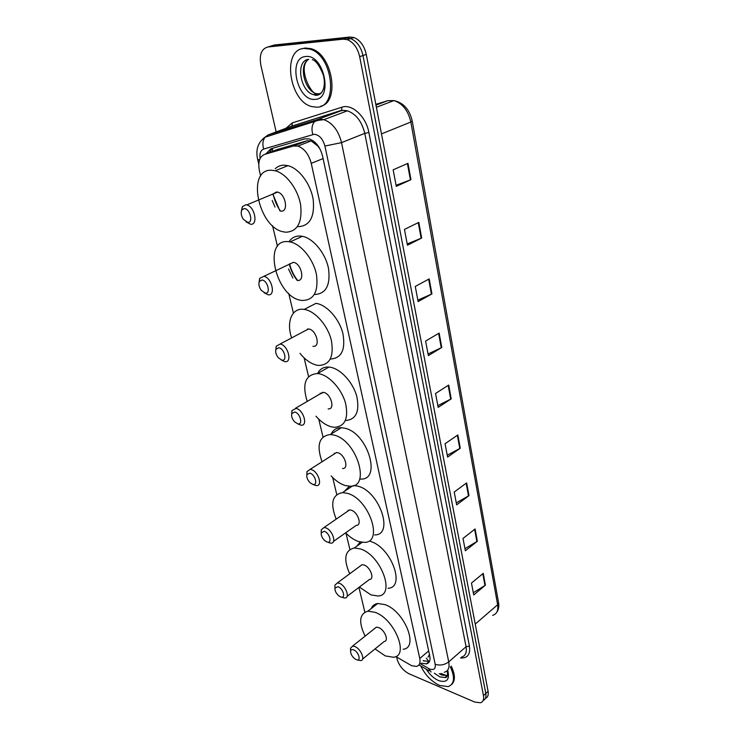 <?xml version="1.0" encoding="UTF-8"?>
<svg xmlns="http://www.w3.org/2000/svg" width="740" height="740" viewBox="0 0 740 740"><rect width="100%" height="100%" fill="white"/><g stroke="black" fill="none" stroke-linecap="round" stroke-linejoin="round"><path stroke-width="1.11" d="M395.817 656.537L411.607 665.695L416.426 666.426C419.488 665.63 420.598 662.985 419.765 658.498L311.253 163.374C308.802 154.262 304.325 148.5 297.822 146.085L293.373 146.048L264.643 154.383C259.49 156.621 257.761 162.143 259.453 170.931L260.674 176.046M318.736 146.807L311.198 140.896L307.082 140.739L277.167 149.563M348.133 510.933L347.93 510.452M334.462 453.851L334.267 453.352M297.166 280.414C293.447 275.539 290.839 270.118 289.322 264.152M279.942 210.937L272.847 194.232M429.44 654.567L428.007 657.25L429.459 654.576M317.978 146.298L320.078 149.129M272.524 225.645L277.472 246.355M288.72 293.438L293.419 313.113M304.112 357.855L308.58 376.568M318.746 419.145L323.001 436.961M332.695 477.541L336.756 494.524M345.996 533.216L349.872 549.432M358.937 587.394L364.848 612.147M421.495 663.17L426.388 663.882C429.44 663.059 430.56 660.422 429.755 655.973L322.566 156.112C320.18 147.038 315.721 141.312 309.218 138.907L304.677 138.88L270.794 148.86L265.845 153.92M429.385 661.606L423.151 660.672M276.159 131.933L260.868 65.259C259.12 54.862 261.433 48.775 267.825 46.999L343.258 39.174L347.282 39.655C353.489 42.245 357.614 47.906 359.668 56.647L483.479 695.619C484.108 699.457 483.109 701.844 480.454 702.778L474.738 702.057L409.164 673.835C403.161 670.68 399.147 665.787 397.112 659.137L396.621 657.009M268.639 46.75L274.42 44.983L349.928 37.046L353.942 37.527C360.139 40.09 364.256 45.723 366.282 54.427L488.095 691.308L485.791 693.454C486.402 697.099 485.514 699.448 483.118 700.493C485.514 699.448 486.402 697.099 485.791 693.454L362.979 55.537L485.791 693.454L483.479 695.619M349.928 37.046L346.598 38.11L350.621 38.591C356.819 41.163 360.944 46.814 362.979 55.537C360.944 46.814 356.819 41.163 350.621 38.591L346.598 38.11L271.127 45.991L346.598 38.11L343.258 39.174M269.157 152.644L272.375 148.388M307.674 329.402L307.562 328.93M407.971 163.337L393.153 169.821L396.289 186.341L410.968 179.7L407.971 163.337M396.085 185.287L410.968 179.7M418.812 222.379L404.447 229.419L407.444 245.218L421.68 238.039L418.812 222.379M407.213 243.978L421.68 238.039M429.191 278.906L415.26 286.454L418.128 301.587L431.938 293.91L429.191 278.906M417.86 300.163L431.938 293.91M439.135 333.093L425.611 341.085L428.358 355.589L441.78 347.476L439.135 333.093M428.062 354.007L441.78 347.476M483.248 573.352L471.463 583.065L473.72 594.942L485.412 585.164L483.248 573.352M473.295 592.731L485.412 585.164M475.099 528.989L463.009 538.424L465.349 550.764L477.355 541.255L475.099 528.989M464.951 548.664L477.355 541.255M466.635 482.887L454.212 492.017L456.645 504.856L468.984 495.643L466.635 482.887M456.266 502.867L468.984 495.643M457.838 434.954L445.064 443.741L447.598 457.098L460.271 448.218L457.838 434.954M447.238 455.23L460.271 448.218M448.681 385.059L435.536 393.476L438.173 407.389L451.215 398.869L448.681 385.059M437.849 405.65L451.215 398.869M488.095 691.308C488.705 694.943 487.808 697.293 485.421 698.347M450.355 666.907C455.156 677.479 454.434 684.038 448.2 686.609L439.597 685.462C431.522 681.559 425.241 675.065 420.755 665.982M451.233 666.13C455.387 674.889 455.442 681.077 451.4 684.704M353.702 649.914C359.039 652.014 361.527 662.134 356.079 659.534L354.923 658.868C352.009 656.482 350.566 653.91 350.594 651.145C350.917 649.665 351.953 649.248 353.702 649.914M350.566 650.22L350.51 648.305L352.582 646.113L354.904 646.538C360.907 648.795 365.634 660.339 360.695 660.598L358.271 660.154M362.554 659.09L384.245 641.441C389.24 641.071 384.661 629.685 378.649 627.576L376.309 627.196L374.375 628.741M365.116 636.123C358.41 622.146 359.335 613.83 367.882 611.175L375.078 612.332C394.522 618.88 409.562 655.982 393.56 657.259L385.29 655.918L375.032 648.943M371.249 608.548C372.451 605.653 374.607 603.97 377.724 603.507L384.939 604.599C404.401 610.962 419.238 647.833 403.171 649.258M376.309 627.206L352.582 646.113M338.032 586.709C343.443 588.55 346.07 599.252 340.548 596.865L338.837 595.857C336.062 593.369 334.767 590.76 334.952 588.06L338.032 586.709M334.943 587.541L334.915 585.201L337.348 582.926L339.281 583.259C345.636 585.322 350.418 598.013 344.868 598.013L342.833 597.652M347.088 596.338L369.362 579.531C374.967 579.411 370.361 566.896 363.978 564.981L362.045 564.685L359.742 566.377M349.696 573.805C343.249 558.931 344.794 550.32 354.331 547.979L360.204 548.877C380.86 554.778 395.993 595.543 378.02 595.996L370.99 594.904L359.372 587.061M370.463 541.44C391.136 547.156 406.029 587.671 388.01 588.282M356.865 546.148L360.204 542.004M324.286 531.292C329.772 532.893 332.519 544.122 326.932 541.948L324.758 540.626C322.094 538.017 320.929 535.39 321.243 532.726L324.286 531.292M321.243 532.606L321.262 529.84L324.028 527.528L325.572 527.787C332.269 529.646 337.07 543.447 330.965 543.16L328.782 542.67M333.518 541.365L356.292 525.326C362.452 525.483 357.855 511.877 351.13 510.165L349.576 509.934L346.921 511.766M336.191 519.147C330.031 503.45 332.158 494.607 342.583 492.599L347.171 493.284C368.946 498.51 384.051 542.818 364.311 542.383L358.475 541.514C354.099 539.996 349.807 537.101 345.626 532.837M353.776 485.486L357.781 486.134C379.574 491.175 394.42 535.205 374.625 534.937M344.322 491.434L349.456 486.217M348.374 510.766L348.179 510.304M309.875 473.128C315.416 474.479 318.302 486.273 312.65 484.321L310.005 482.665C307.452 479.936 306.416 477.254 306.887 474.618L309.875 473.128M306.841 474.766L306.961 471.695L310.079 469.382L311.198 469.567C318.256 471.186 323.047 486.245 316.35 485.616L313.501 484.7M342.574 468.513C349.308 469.003 344.748 454.166 337.662 452.695L336.543 452.529L333.509 454.462M322.039 461.769C316.257 445.175 319.032 436.091 330.345 434.519L333.509 434.981C356.486 439.403 371.462 487.743 349.844 486.217L345.367 485.56C340.483 484.071 335.747 480.871 331.168 475.95M331.224 433.973C333.204 429.764 336.571 427.674 341.316 427.711L344.489 428.146C367.503 432.391 382.173 480.427 360.51 479.076M334.721 453.685L334.517 453.139M294.724 412.023C300.32 413.077 303.363 425.482 297.637 423.789L294.529 421.782C292.096 418.905 291.19 416.148 291.819 413.521L294.724 412.023M291.708 413.901L291.976 410.543L296.093 408.406C303.539 409.729 308.284 426.221 300.976 425.186L297.572 423.77M328.144 408.896C335.498 409.793 331.002 393.55 323.519 392.367L319.449 394.272M307.202 401.432C301.911 383.875 305.361 374.579 317.571 373.534L319.162 373.756C329.448 375.652 341.658 389.129 345.506 403.023C348.697 418.341 345.062 426.434 334.6 427.313L331.613 426.878C326.174 425.454 320.957 421.902 315.971 416.195M328.949 367.077L317.571 373.534C319.874 368.909 323.667 366.763 328.949 367.077L330.53 367.29C340.844 369.103 352.989 382.441 356.745 396.242C359.834 411.477 356.134 419.562 345.636 420.505M320.411 393.717L320.226 393.162M278.786 347.735C284.447 348.466 287.647 361.527 281.857 360.121L278.314 357.762C275.955 354.7 275.188 351.851 276.002 349.215L278.786 347.735M275.789 349.844L276.251 346.172L280.192 344.054C288.054 345.025 292.735 363.146 284.789 361.62L281.274 359.964M312.974 346.264C320.957 347.652 316.572 329.8 308.663 328.967L304.704 330.974M291.634 337.903C286.056 321.928 291.986 307.387 304.075 309.394L304.186 309.413C314.907 310.837 327.69 325.23 331.307 340.15C334.138 356.634 329.883 365.061 318.533 365.44L317.164 365.246C311.105 363.95 305.38 359.982 299.987 353.341M315.869 303.335L315.989 303.354C326.664 304.704 339.29 318.764 342.897 333.509C345.728 349.807 341.538 358.317 330.336 359.048M261.997 280.016C267.714 280.386 271.09 294.159 265.235 293.068L261.275 290.367C258.991 287.074 258.362 284.095 259.37 281.44L261.997 280.016M259.037 282.338L259.731 278.296L263.875 276.335C271.922 277.546 276.066 296.296 268.01 294.742L264.115 292.744M297.286 280.423C305.37 281.838 301.532 263.394 293.447 262.321L289.238 264.31M288.193 241.647L290.108 241.915C301.199 244.034 313.612 259.472 316.526 274.947C318.552 291.958 313.695 300.459 301.976 300.44L301.624 300.385C276.131 297.97 261.84 238.715 288.193 241.647M289.451 241.074C292.171 237.466 295.843 235.792 300.44 236.051L302.355 236.31C313.371 238.336 325.591 253.357 328.532 268.611C330.614 285.409 325.896 294.039 314.38 294.502M292.874 278.036L288.517 269.009M297.637 280.451C293.762 275.474 291.079 269.915 289.59 263.764M244.293 208.578C250.055 208.551 253.626 223.092 247.706 222.361L243.368 219.327C241.129 215.756 240.63 212.611 241.869 209.901L244.293 208.578M241.379 211.067L242.359 206.654L245.791 204.767L246.771 204.924C254.773 206.543 258.417 225.321 250.61 224.257L246.032 221.834M281.034 211.122C288.887 212.066 285.566 193.603 277.537 192.104L276.547 191.965L272.977 194.01M271.45 170.237L275.225 170.764C286.371 173.549 298.127 189.422 300.671 205.211C302.355 222.555 297.462 231.555 285.982 232.212L283.836 231.907C258.528 228.207 245.846 168.914 271.45 170.237M275.243 168.72C277.722 166.352 280.7 165.159 284.188 165.159L287.971 165.667C299.127 168.378 310.782 184.084 313.224 199.772C314.787 216.996 309.81 225.968 298.294 226.681M275.012 207.08L272.2 200.475M280.46 211.057C276.806 205.831 274.364 200.068 273.125 193.769M304.02 48.424L309.82 49.09C333.278 55.195 338.689 108.188 316.517 107.152L312.141 106.653C289.442 102.148 281.431 49.571 304.02 48.424M302.124 48.757L305.269 48.026L311.068 48.692C332.593 54.15 340.215 102.24 320.836 106.181M314.657 141.997L314.889 143.218M426.249 658.221L429.237 661.865M272.542 148.342L272.45 151.376M428.673 650.913L419.765 658.498M278.212 149.166L264.643 154.383M307.082 140.739L293.373 146.048M323.103 158.573L311.253 163.374M419.904 663.456L429.598 669.015C433.871 670.394 435.74 668.812 435.185 664.27L324.906 146.039C322.862 138.824 319.301 134.902 314.213 134.273L263.727 149.045C260.665 150.303 259.444 153.495 260.045 158.638M263.542 138.251L268.157 134.911L317.358 119.621L320.087 119.159L323.898 119.658C332.584 122.933 338.457 130.582 341.529 142.626L448.736 661.875C449.744 667.665 448.246 671.134 444.259 672.281M285.992 128.279L292.356 122.859L341.926 107.208C351.99 103.489 366.087 116.596 368.871 132.506L469.419 646.113L466.071 646.705L448.736 661.875C444.527 664.973 440.004 665.778 435.185 664.27M324.906 146.039L341.529 142.626L364.783 133.348C361.86 121.49 356.06 113.988 347.402 110.815L343.591 110.362L340.844 110.834L317.358 119.621L314.186 122.017C311.818 125.421 311.374 129.574 312.854 134.486M469.419 646.113C470.538 654.438 467.56 658.387 460.493 657.99M461.455 657.129C465.479 655.927 467.014 652.449 466.071 646.705L364.783 133.348L368.871 132.506M359.668 56.647L366.282 54.427M267.825 46.999L271.127 45.991M341.926 107.208L341.584 110.288L347.402 110.815L323.898 119.658L318.015 120.37L265.04 137.215L268.157 134.911L290.404 126.642M289.09 127.132L341.584 110.288L291.292 126.309L292.013 125.781L292.356 122.859M287.148 129.01L285.825 130.795M259.509 159.997L257.64 159.35C255.494 149.684 257.964 142.302 265.04 137.215C262.719 140.471 262.275 144.411 263.727 149.045M428.321 668.377L431.115 672.013M427.887 663.28L427.406 663.003M424.187 661.125L423.252 660.589M388.139 100.575L375.828 104.349M376.392 107.282L393.957 100.575C403.513 102.712 409.599 109.529 412.226 121.027L410.839 122.026C408.175 110.584 402.551 103.433 393.957 100.575L387.695 100.696L375.985 105.145M492.683 615.338C496.818 614.015 498.473 610.491 497.641 604.756L498.566 602.712C499.223 606.486 498.621 609.658 496.78 612.221M475.237 624.079L497.641 604.756L410.839 122.026L381.479 133.903M448.181 385.374L450.716 399.147M457.357 435.277L459.79 448.505M466.172 483.229L468.513 495.948M474.645 529.341L476.893 541.569M482.804 573.713L484.968 585.479M438.626 333.389L441.271 347.745M428.664 279.193L431.42 294.168M418.267 222.648L421.143 238.28M407.416 163.586L410.423 179.931M447.21 670.634C447.987 675.555 447.247 677.859 444.99 677.544L439.838 676.869L434.315 673.187M447.682 670.07C450.022 679.598 446.979 683.103 438.561 680.578C433.751 678.367 429.653 674.575 426.286 669.219M447.423 675.611L441.873 675.084L439.227 673.659M446.951 676.591L446.229 676.443M321.419 92.907L316.554 95.016L313.723 94.692C300.181 91.88 295.214 60.883 308.321 59.357M305.74 56.508C324.129 53.844 333.518 99.724 314.861 99.354C297.11 101.399 287.388 57.415 305.74 56.508M320.503 93.869L316.544 93.693C304.482 91.196 298.248 64.565 308.7 59.339M316.23 95.034L314.953 94.258M311.198 140.896L297.822 146.085M428.867 661.745L426.388 663.882M347.282 39.655L353.942 37.527M257.64 159.35L258.778 164.113M418.951 664.918L429.071 670.847M412.226 121.027L498.566 602.712M440.874 673.437L447.016 675.74L444.99 677.544M367.882 611.175L377.724 603.507M350.594 651.145L350.51 648.305M354.331 547.979L362.165 542.337M337.348 582.926L362.045 564.685M334.952 588.06L334.915 585.201M342.583 492.599L352.61 485.865M324.028 527.528L349.576 509.934M321.243 532.726L321.262 529.84M330.345 434.519L341.316 427.711M310.079 469.382L336.543 452.529M306.887 474.618L306.961 471.695M295.445 408.295L322.881 392.274M291.819 413.521L291.976 410.543M304.186 309.413L315.989 303.354M280.072 344.035L308.534 328.949M276.002 349.215L276.251 346.172M263.875 276.335L293.447 262.321M290.108 241.915L302.355 236.31M259.37 281.44L259.731 278.296M246.771 204.924L277.537 192.104M275.225 170.764L287.971 165.667M241.869 209.901L242.359 206.654M309.82 49.09L311.068 48.692M312.345 59.653C315.786 60.486 319.412 65.499 323.223 74.694C325.961 84.462 323.769 95.118 315.943 95.367L313.723 94.692L316.544 93.693C311.281 94.822 298.257 69.218 307.368 60.31"/></g></svg>
